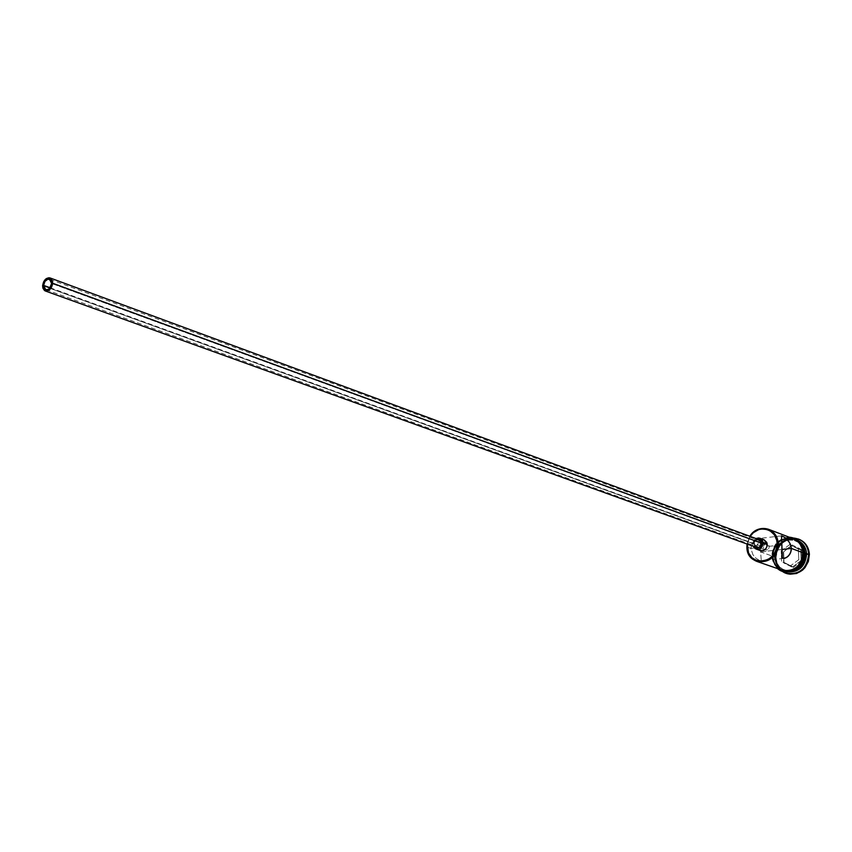 <?xml version="1.0" encoding="UTF-8"?>
<svg xmlns="http://www.w3.org/2000/svg" width="852" height="852" viewBox="0 0 852 852"><rect width="100%" height="100%" fill="white"/><g stroke="black" fill="none" stroke-linecap="round" stroke-linejoin="round"><path stroke-width="0.64" stroke-dasharray="4.26 3.19" d="M749.845 536.27L747.012 544.023L749.845 536.27M747.3 544.119L750.122 536.377L747.3 544.119M769.079 547.58L769.228 546.313L51.621 283.471L769.228 546.313L769.079 547.58M768.536 548.709L768.855 548.177L768.536 548.709M767.684 549.529L766.587 549.913L767.684 549.529M765.405 549.796L766.587 549.913L765.405 549.796M763.616 548.198L763.317 546.995L763.616 548.198M50.076 287.742L763.317 546.995L750.814 548.411L752.976 554.822L755.841 558.103L759.973 560.808L760.953 560.882L761.273 560.009L760.527 551.883L781.87 549.487L760.527 551.883L760.474 540.296L759.228 538.656L756.683 538.911L752.572 542.351L750.814 548.411L746.874 547.005L750.814 548.411L752.976 554.822L755.841 558.103L759.973 560.808L761.273 560.009L760.527 551.883L772.359 556.122L760.527 551.883L760.027 539.252L758.078 538.539L755.234 539.699L751.592 544.14L750.814 548.411L763.317 546.995L764.201 544.673L766.363 543.544L768.387 544.194L769.228 546.313L781.87 544.886L769.228 546.313L768.387 544.194L766.363 543.544L764.201 544.673L763.317 546.995L50.076 287.742M759.175 539.721L759.281 539.753C756.31 539.284 754.595 540.711 754.158 544.023L42.611 285.633L754.158 544.023L754.712 541.712L756.949 539.763M763.903 539.721L760.027 540.136L756.906 545.717L752.678 544.194L755.926 538.517L754.073 540.04L752.678 544.194L756.906 545.717L758.291 541.595L761.901 539.529M774.777 556.984L775.235 556.739C775.597 548.038 779.729 542.447 787.61 539.976L793.084 539.902L798.793 542.596L801.988 546.366L804.043 553.566L804.927 553.598L804.043 553.566L803.17 559.615L801.924 562.448L800.209 564.993L795.64 568.859L792.967 570.031L787.333 570.627L784.596 570.031L779.814 567.187L776.534 562.512L775.235 556.739L775.405 553.715L777.343 547.932L781.135 543.246L783.552 541.553L789.005 539.742L794.554 540.285L797.099 541.425L801.263 545.237L802.701 547.761L804.043 553.566C803.425 563.428 798.558 569.136 789.453 570.68C781.05 570.286 776.31 565.643 775.235 556.739L774.777 556.984C776.534 543.438 783.595 537.708 795.949 539.785L800.433 542.586C791.188 533.16 773.669 543.086 774.777 556.984L776.108 557.464C776.353 548.986 780.23 543.203 787.738 540.115L793.563 539.433L799.069 541.137L797.259 540.285L787.738 540.115C780.23 543.203 776.353 548.986 776.108 557.464L774.777 556.984C775.906 566.388 780.911 571.319 789.783 571.767L784.543 571.021C778.568 568.593 775.309 563.918 774.777 556.984M775.341 557.858L776.108 557.464C776.651 564.386 779.91 569.061 785.874 571.49L787.802 572.001C780.73 570.148 776.832 565.291 776.108 557.464L775.341 557.858C776.364 545.418 782.668 538.847 794.245 538.113C782.668 538.847 776.364 545.418 775.341 557.858L776.002 558.092L775.341 557.858C775.661 563.545 777.94 567.996 782.168 571.202C777.94 567.996 775.661 563.545 775.341 557.858M793.574 538.869C781.199 536.803 774.127 542.543 772.359 556.122L772.839 559.583M784.149 570.883L783.158 570.499C777.759 567.858 774.83 563.3 774.372 556.835L775.299 550.477L776.598 547.495L780.624 542.532L783.19 540.722L786.013 539.465L791.955 538.784L797.557 540.594L801.391 543.885L794.554 539.295C782.615 538.027 775.884 543.874 774.372 556.835L773.03 556.356C774.713 542.99 781.667 537.207 793.904 539.007L794.234 539.124C799.943 541.616 803.063 546.238 803.606 552.98L804.235 553.214L803.606 552.98C801.945 566.367 795.012 572.182 782.818 570.425L782.487 570.297C776.694 567.794 773.541 563.14 773.03 556.356L774.372 556.835L775.746 562.959L779.229 567.911L784.298 570.936L791.359 571.394L782.818 570.425M798.835 539.199C785.459 537.186 777.844 543.491 776.002 558.092L776.193 554.588L778.43 547.9L782.828 542.479L788.707 539.135L791.945 538.421L799.112 539.305M772.221 556.132C773.531 543.587 779.995 537.58 791.625 538.123L783.978 538.57L778.536 541.659L774.468 546.686L773.158 549.7L772.221 556.132C772.615 562.224 775.267 566.676 780.176 569.509L775.128 565.025L773.605 562.32L772.221 556.132M803.755 552.959C803.574 531.542 771.337 535.354 772.892 556.377C772.807 577.645 805.278 574.301 803.755 552.959L803.329 549.753M760.282 550.53L759.366 550.115M758.557 549.508L756.906 545.717L760.165 550.498M786.854 573.492L781.305 570.18L779.154 567.698L777.503 564.78L776.002 558.092C776.566 565.526 780.027 570.595 786.385 573.332M793.042 567.592L801.998 560.936L801.562 549.593L792.19 544.971L783.286 551.627L783.702 562.916L793.042 567.592L783.702 562.916L783.616 551.83L781.22 550.956L789.58 544.694L791.955 545.589L783.616 551.83L784 562.405L781.614 561.553L781.22 550.956L783.616 551.83L784 562.405L792.754 566.782L784 562.405L783.702 562.916L784 562.405L792.754 566.782L801.146 560.541L798.782 559.679L790.368 565.941L792.754 566.782L793.042 567.592L792.754 566.782L801.146 560.541L800.731 549.923L798.367 549.039L798.782 559.679L801.998 560.936L793.042 567.592M796.322 539.955L790.656 538.123L784.649 538.815L779.207 541.915L775.139 546.931L773.829 549.945L772.892 556.377L774.276 562.565L777.791 567.56L782.913 570.627M803.606 552.98L802.68 559.413L801.37 562.416L797.291 567.421L791.838 570.467L785.863 571.106L780.272 569.232L775.916 565.164L773.435 559.508L773.211 553.14L775.267 547.005L777.067 544.322L781.859 540.221L787.642 538.315L793.542 538.879L798.643 541.861L802.19 546.814L803.606 552.98M793.521 538.858L789.974 538.027M786.982 538.059L781.199 539.976L776.396 544.077L773.297 549.742L772.359 556.122C772.902 563.066 776.161 567.762 782.147 570.19M753.115 546.217L752.678 544.194L753.115 546.217M756.576 547.463L755.926 547.165M754.702 545.919L754.158 544.023L756.491 547.442M789.58 544.694L800.731 549.923L789.58 544.694L798.367 549.039L798.782 559.679L790.368 565.941L781.614 561.553L781.22 550.956L789.58 544.694M783.616 551.83L792.19 544.971L783.616 551.83M791.955 545.589L792.19 544.971L801.562 549.593L800.731 549.923L791.955 545.589M800.731 549.923L801.562 549.593L801.998 560.936L801.146 560.541L800.731 549.923M765.341 549.764L45.731 289.648M783.702 558.39L760.953 560.882M795.555 539.635L794.234 539.124M797.259 540.285L795.949 539.785M789.048 537.143C778.334 538.453 772.572 544.822 771.763 556.26L773.392 563.151L777.567 568.603M785.874 571.49L784.543 571.021M781.284 535.887L757.471 538.656M767.556 543.672L49.523 279.232"/><path stroke-width="1.28" d="M746.874 547.005L747.3 544.119L748.503 552.873L751.911 557.751L756.864 560.722L762.646 561.33L768.355 559.466L773.126 555.397L776.204 549.764L777.141 543.416L778.014 543.448C778.1 527.963 757.577 522.904 749.845 536.27C754.861 529.39 761.081 527.058 768.504 529.273C774.308 531.818 777.482 536.536 778.014 543.448L781.87 544.886L781.497 535.812L784.83 537.474L789.197 542L791.061 546.164L791.22 550.648L789.655 554.503L787.035 557.176L784.213 558.369L782.296 557.677L781.87 544.886L778.014 543.448C776.278 557.176 769.196 563.161 756.789 561.393C750.708 558.912 747.396 554.119 746.874 547.005L747.012 544.023L746.874 547.005C746.725 568.603 779.484 565.11 778.014 543.448L777.141 543.416L776.736 540.274L774.276 534.694L769.963 530.721L767.311 529.539L761.539 528.986L758.642 529.646L753.349 532.681L750.122 536.377C757.641 523.65 777.216 528.591 777.141 543.416C778.547 564.258 747.044 567.613 747.172 546.835L746.874 547.005M43.612 285.388L50.076 287.742L43.612 285.388L44.986 281.384L47.893 279.158L50.651 280.02L51.621 283.471C50.811 287.87 48.852 289.925 45.72 289.648L43.612 285.388C44.421 280.99 46.391 278.934 49.523 279.232L51.621 283.471L49.608 288.295L48.117 289.435L45.816 289.68L44.123 288.157L43.612 285.388M45.262 290.958L756.491 547.442C759.473 547.889 761.177 546.462 761.603 543.161L52.632 283.237C51.621 288.732 49.16 291.299 45.252 290.947L42.611 285.633C43.622 280.127 46.093 277.56 50.012 277.922L52.632 283.237L761.603 543.161L759.292 539.753L761.262 541.659L761.368 544.737L759.43 547.144L756.576 547.463M755.958 548.986L760.165 550.498C764.329 551.116 766.704 549.135 767.29 544.534L763.094 542.99L762.625 540.882L760.612 538.581L758.706 537.963L755.926 538.517L759.867 538.23L763.094 542.99L767.29 544.534L764.074 539.785L766.821 542.436L767.226 545.642L765.905 548.677L763.296 550.52L760.282 550.53M772.839 559.583L775.245 564.929L779.601 569.008L785.203 570.872L791.178 570.244L796.631 567.187L800.71 562.182L802.776 555.983L802.946 552.735L791.38 548.422L790.624 552.692L788.43 556.005L785.587 557.985L783.084 558.273L781.87 556.633L781.87 549.476L791.38 548.422L802.946 552.735C802.414 545.983 799.282 541.371 793.574 538.869L768.504 529.273M799.112 539.305L803.958 542.298L807.834 547.698L809.389 554.418L806.62 554.098C805.396 566.346 799.133 572.32 787.802 572.001C799.133 572.32 805.396 566.346 806.62 554.098C806.216 548.251 803.702 543.938 799.069 541.137C803.702 543.938 806.216 548.251 806.62 554.098L804.927 553.598L804.256 548.326L800.433 542.586L803.915 547.506L805.31 553.608L808.74 554.183C807.696 544.811 802.872 539.465 794.245 538.113L798.516 539.071C804.735 541.797 808.143 546.835 808.74 554.183L809.389 554.418C808.793 547.08 805.385 542.042 799.165 539.327L798.835 539.199M804.916 553.47L801.391 543.885L804.501 550.286L804.746 556.707L803.99 559.892L802.68 562.895L798.612 567.89L791.359 571.394C799.985 568.934 804.501 562.959 804.916 553.47M791.625 538.123C798.537 540.093 802.36 544.95 803.095 552.714L804.224 552.831L803.095 552.714C800.859 567.4 793.212 573.002 780.176 569.509L785.182 571.032L788.207 571.032L794.085 569.136L798.995 564.982L802.158 559.21L803.095 552.714L801.668 546.483L798.09 541.489L791.625 538.123M759.366 550.115L758.557 549.508M761.901 539.529L763.903 539.721M786.385 573.332L786.716 573.449C800.017 575.356 807.579 569.008 809.389 554.418L808.378 561.436L804.959 567.666L802.488 570.18L796.545 573.502L790.017 574.184L786.854 573.492M808.74 554.183C806.929 568.785 799.368 575.121 786.055 573.215L782.168 571.202C792.616 579.53 809.89 568.561 808.74 554.183M805.31 553.608C804.65 564.109 799.474 570.158 789.783 571.767C799.474 570.158 804.65 564.109 805.31 553.608M782.913 570.627L785.842 571.266L791.881 570.627L797.376 567.538L799.655 565.217L802.818 559.455L803.755 552.959M803.329 549.753L800.773 544.034L796.322 539.955M756.789 561.393L782.147 570.19C794.352 571.948 801.285 566.133 802.946 552.735L802.531 549.551L799.996 543.885L797.994 541.616L793.521 538.858M789.974 538.027L786.982 538.059M781.902 547.186L781.497 535.812L784.83 537.474L787.834 540.232L790.305 543.991L791.38 548.422L781.87 549.487L781.902 547.186M763.094 542.99C762.497 547.612 760.112 549.604 755.948 548.976L753.115 546.217L755.149 548.603L759.079 548.997L761.699 547.154L763.094 542.99M755.926 547.165L754.702 545.919M756.949 539.763L759.175 539.721M42.611 285.633L42.856 288.061L44.538 290.585L47.254 291.043L49.203 290.085L51.589 287.113L52.462 284.547L52.6 281.969L51.408 278.913L48.937 277.731L46.029 278.796L43.654 281.767L42.611 285.633M759.292 539.753L50.012 277.922M764.074 539.785L759.867 538.23M784.703 558.284L783.702 558.39M799.165 539.327L798.516 539.071M777.567 568.603C787.61 577.784 805.396 567.155 804.224 552.831C803.116 543.256 798.058 538.027 789.048 537.143M786.716 573.449L786.055 573.215"/></g></svg>
